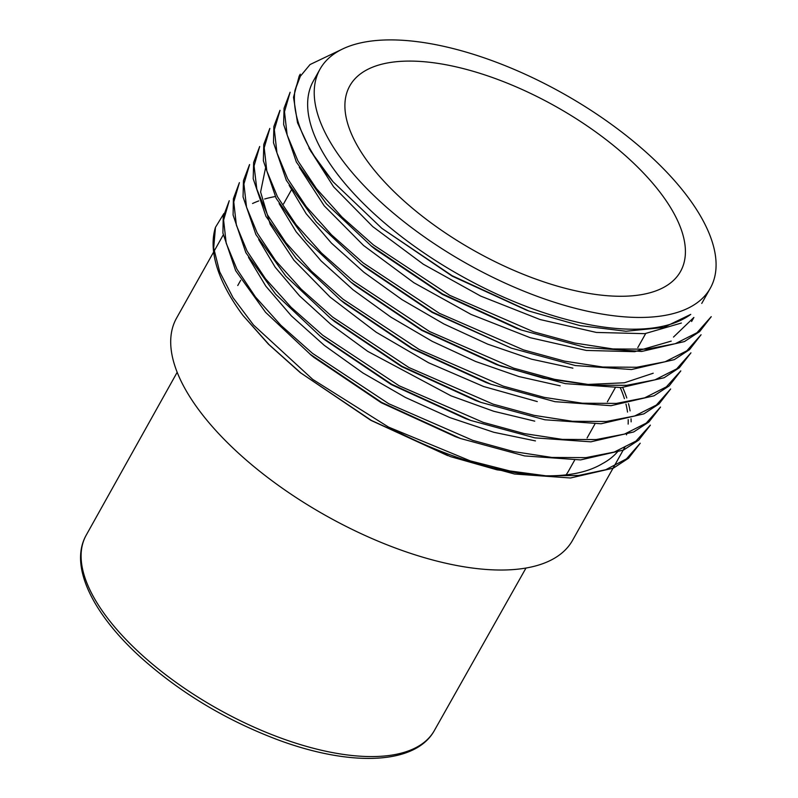 <?xml version="1.0" encoding="UTF-8"?>
<svg xmlns="http://www.w3.org/2000/svg" width="798" height="798" viewBox="0 0 798 798"><rect width="100%" height="100%" fill="white"/><g stroke="black" fill="none" stroke-linecap="round" stroke-linejoin="round"><path stroke-width="1.2" d="M625.283 446.381L572.565 540.326A227.051 99.171 -150.7 0 1 377.504 540.924A227.051 99.171 -150.7 0 1 178.044 374.412A227.051 99.171 -150.7 0 1 176.558 318.103L223.161 235.051M622.699 387.509A227.051 99.171 -150.7 0 1 626.779 397.973M628.485 403.678A227.051 99.171 -150.7 0 1 630.081 410.87M631.028 418.78A227.051 99.171 -150.7 0 1 631.138 421.853M620.285 387.658A223.779 97.745 -150.7 0 1 624.415 398.641M625.961 404.097A223.779 97.745 -150.7 0 1 627.527 412.077M628.186 419.578A223.779 97.745 -150.7 0 1 628.146 424.107M626.879 433.274A223.779 97.745 -150.7 0 1 626.49 434.84M618.59 450.511A223.779 97.745 -150.7 0 1 602.49 463.608C587.537 472.556 567.238 476.576 541.593 475.688L497.064 469.842L450.481 456.616L371.409 420.446L300.038 372.437L268.437 344.177L243.011 315.479L269.026 344.606L300.916 373.045L370.841 420.317L447.738 455.638M319.998 69.167A223.779 97.745 -150.7 0 1 512.256 68.588A223.779 97.745 -150.7 0 1 708.843 232.687A223.779 97.745 -150.7 0 1 710.31 288.198A223.779 97.745 -150.7 0 1 690.36 307.021A223.779 97.745 -150.7 0 1 441.374 248.338A223.779 97.745 -150.7 0 1 319.998 69.167L313.415 80.907A223.779 97.745 29.3 0 0 434.79 260.078A223.779 97.745 29.3 0 0 683.776 318.771A223.779 97.745 29.3 0 0 690.739 314.382L663.727 327.459L625.941 331.26L579.947 325.604L529.074 311.08L452.047 275.679L381.843 228.328L333.135 181.854A238.542 104.199 -150.7 0 1 294.941 90.503L300.327 76.269L310.043 64.548L341.724 49.416M223.919 213.505L215.47 227.32L213.684 248.048L219.669 271.809L233.066 297.744L253.505 324.995L312.736 379.409L388.546 427.1L470.341 460.905L509.732 470.93L546.331 475.867L578.65 475.458L605.752 469.723L626.48 458.87L640.225 443.219L628.565 458.212L613.383 468.137L570.47 477.992L514.471 474.002L450.481 456.616M229.245 200.707L223.61 220.158L226.183 243.181L236.926 269.155L255.38 296.866L280.846 325.265L312.427 353.295L388.716 403.728L472.765 440.356L513.742 451.598L551.927 457.454L585.961 457.633L614.27 452.057L635.976 441.085L650.34 425.125M660.525 407.07L648.874 422.022L633.682 431.967L590.819 441.833L534.83 437.853L470.77 420.456L391.668 384.267L320.327 336.277L275.679 294.223L245.864 252.657L233.096 215.031L233.395 198.712L239.4 182.632L233.774 202.004L236.358 225.136L247.051 251.041L265.495 278.751L291.09 307.27L322.811 335.31L399.12 385.773L483.239 422.381L524.146 433.573L562.351 439.389L596.186 439.568L624.555 434.072L646.26 423.11L660.515 407.07M249.594 164.588L243.919 183.959L246.512 207.091L257.205 232.966L275.679 260.707L301.095 289.066L332.666 317.095L408.945 367.549L493.214 404.177L534.211 415.379L572.425 421.284L606.34 421.494L634.699 415.987L656.385 405.045L670.649 388.985L659.048 403.918L643.886 413.863L601.103 423.758L544.934 419.788L480.915 402.382L401.833 366.202L330.472 318.203L285.854 276.168L255.919 234.572L243.051 196.926L243.45 180.657L249.545 164.558M680.814 370.92L669.173 385.893L653.991 395.808L611.039 405.693L555.009 401.683L491.059 384.297L412.007 348.137L340.616 300.128L296.028 258.133L265.983 216.398L253.195 178.762L253.624 162.503L259.689 146.483L254.073 165.934L256.816 189.136L267.599 215.081L285.953 242.762L311.42 271.17L343.02 299.19L419.319 349.584L503.329 386.162L544.276 397.384L582.43 403.219L616.415 403.409L644.694 397.833L666.38 386.85L680.754 370.88M269.854 128.408L264.208 147.77L266.801 170.902L277.485 196.797L295.928 224.507L321.464 252.986L353.145 281.006L429.514 331.509L513.673 368.157L554.59 379.349L592.784 385.155L626.639 385.334L654.988 379.828L676.694 368.885L690.948 352.836L679.298 367.778L664.126 377.733L621.273 387.599L565.273 383.629L501.204 366.232L422.042 330.003L350.761 282.043L306.113 239.989L276.168 198.343L263.36 160.747L263.769 144.448L269.834 128.398M280.048 110.363L274.342 129.745L276.956 152.887L287.649 178.772L306.143 206.512L331.559 234.871L363.13 262.891L439.399 313.325L523.568 349.923L564.565 361.125L602.799 367.03L636.784 367.26L665.143 361.753L686.829 350.811L701.073 334.751L689.492 349.684L674.31 359.639L631.517 369.534L575.308 365.544L511.348 348.147L432.277 311.968L360.915 263.968L316.297 221.944L286.352 180.368L273.485 142.722L273.874 126.453L279.978 110.323M711.247 316.686L699.627 331.609L684.455 341.564L641.672 351.459L585.483 347.469L521.493 330.063L442.461 293.903L371.16 245.854L326.332 203.739L296.367 162.064L283.639 124.498L284.058 108.249L290.123 92.249L284.487 111.76L287.15 134.992L297.923 160.917L316.457 188.647L341.913 216.996L373.504 244.996L449.763 295.35L533.762 331.868L574.7 343.04L612.934 348.945L646.969 349.185L675.308 343.679L696.983 332.726L711.227 316.666M300.277 74.174L294.941 90.503M215.47 227.32A238.542 104.199 29.3 0 0 243.011 315.479M333.135 181.854L310.841 151.361L297.514 122.752L293.514 97.276L299.17 76.139L300.267 74.164M650.38 425.154L638.719 440.117L623.527 450.052L580.635 459.907L524.645 455.927L460.626 438.541L381.544 402.352L310.302 354.322L265.564 312.307L235.649 270.662L222.911 233.086L223.241 216.797L229.255 200.707M526.411 310.113L452.227 276.148L381.843 228.338M693.871 317.444L673.502 337.065M516.605 328.317L442.331 294.382L375.21 249.245M511.348 348.147L432.107 312.407L365.205 267.43M653.213 373.225L624.395 382.781L587.158 384.476L543.548 378.212L496.027 364.377L421.773 330.382L354.92 285.385M486.022 382.491L411.788 348.556L344.676 303.4M475.678 400.496L401.524 366.551L334.651 321.564M465.493 418.571L391.19 384.536L324.347 339.509M455.419 436.666L381.205 402.701L314.173 357.544M248.507 257.395L265.794 286.123L291.4 315.908L324.257 345.334L362.97 373.005L405.414 397.444L449.803 417.573L493.772 432.277L535.468 440.915M258.702 239.53L275.18 267.2L299.579 295.898L330.901 324.427L367.788 351.399L451.02 395.838L493.753 411.279L534.73 421.144M265.973 165.854L260.607 192.009L270.213 224.338L293.963 260.268L330.212 297.195L376.167 332.207L428.586 362.761L483.638 386.521L537.273 401.574M279.11 203.57L296.108 231.729L321.125 260.936L353.125 289.844L390.821 317.095L432.227 341.344L475.648 361.494L518.88 376.556L560.166 385.833M289.145 185.316L306.143 213.684L331.419 243.101L363.888 272.258L402.032 299.659L443.987 324.008L487.787 344.197L531.468 359.17L572.894 368.157M299.3 167.281L324.207 205.814L363.559 245.485L413.893 282.731L471.029 314.402L530.241 337.714L586.321 350.442L634.699 351.689L671.218 341.115M308.996 148.228L333.604 186.822L372.746 226.602L423.359 264.248L480.705 296.098L540.066 319.539L596.405 332.447L644.834 333.664L681.362 323.04M679.278 224.447A189.625 82.832 -150.7 0 1 680.524 271.48A189.625 82.832 -150.7 0 1 517.613 271.968A189.625 82.832 -150.7 0 1 351.03 132.917A189.625 82.832 -150.7 0 1 349.793 85.885A189.625 82.832 -150.7 0 1 512.695 85.386A189.625 82.832 -150.7 0 1 679.278 224.447M574.63 460.167L568.485 471.119A189.625 82.832 -150.7 0 1 566.071 474.87M275.22 196.557A227.051 99.171 29.3 0 0 264.637 199.001M258.801 200.906A227.051 99.171 29.3 0 0 252.557 203.51M387.529 426.571A227.051 99.171 29.3 0 0 541.593 475.688M434.361 730.539C415.289 765.152 349.883 766.818 276.996 739.487C226.143 720.165 181.176 693.213 142.114 658.619C92.648 614.31 68.837 565.872 86.204 535.169L86.204 535.169A199.61 87.191 29.3 0 0 87.551 584.605A199.61 87.191 29.3 0 0 262.831 730.958A199.61 87.191 29.3 0 0 434.361 730.539L525.992 568.036M526.57 310.183L529.084 311.08M516.426 328.257L521.493 330.073M375.24 249.275L371.1 245.934M365.095 267.35L360.915 263.968M496.137 364.417L501.204 366.222M354.95 285.425L350.761 282.043M485.992 382.491L491.059 384.307M344.806 303.509L340.616 300.128M475.847 400.566L480.915 402.382M334.661 321.584L330.472 318.203M465.703 418.651L470.77 420.456M324.517 339.659L320.327 336.277M455.558 436.725L460.626 438.541M314.372 357.743L310.232 354.402M300.866 373.105L300.038 372.437M693.891 317.454L691.607 321.514M710.31 288.198L701.751 303.43M291.39 189.954L283.509 203.989M240.667 280.337L237.754 285.524M645.672 333.574L637.792 347.609M615.208 387.858L607.368 401.843M594.909 424.027L587.079 437.992M86.204 535.169L177.176 372.287"/></g></svg>
